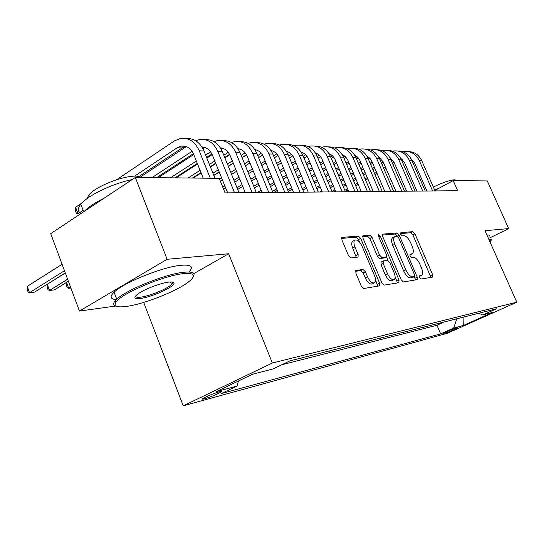 <?xml version="1.0" encoding="UTF-8"?>
<svg xmlns="http://www.w3.org/2000/svg" width="544" height="544" viewBox="0 0 544 544"><rect width="100%" height="100%" fill="white"/><g stroke="black" fill="none" stroke-linecap="round" stroke-linejoin="round"><path stroke-width="0.82" d="M419.376 277.549L420.866 279.058L432.541 277.127L432.623 274.666L414.956 233.825L412.876 231.662L400.88 232.628L400.772 234.308L402.274 235.851L403.852 235.715C406.252 235.974 408.517 238.306 410.645 242.726L412.128 246.167C413.678 250.111 413.712 252.647 412.216 253.783L410.02 254.157L410.04 255.85L411.536 257.373L413.093 257.183C415.473 257.353 417.731 259.665 419.866 264.105L421.362 267.573C422.967 271.674 422.98 274.292 421.396 275.42L419.37 275.808L419.376 277.549M204.639 398.8C211.011 396.821 216.39 394.618 220.782 392.19C222.02 391.354 221.517 391.224 219.273 391.802C212.928 393.768 207.522 395.978 203.048 398.432C201.776 399.296 202.307 399.418 204.639 398.8M356.136 270.361L355.837 273.122L361.311 286.144L363.759 288.504L379.569 285.865L379.637 283.193L360.686 238.401L358.312 236.042L341.965 237.422L341.924 239.986L348.459 255.544L350.921 257.951L358.061 257.088L358.108 254.49L354.899 246.881C353.593 243.46 353.614 241.196 354.967 240.081C357.36 239.476 359.727 241.509 362.052 246.187L374.564 275.76C375.952 279.419 375.89 281.799 374.374 282.894C372.028 283.349 369.736 281.323 367.513 276.801L365.405 271.796L362.998 269.443L355.749 270.565M193.814 273.598L228.664 253.756L167.124 259.284L135.306 177.48L50.721 233.641L79.438 311.059L116.001 306M228.664 253.756L272.34 363.025L516.8 302.185L447.379 333.288L183.233 405.831L272.34 363.025M489.75 237.905L508.674 228.589L485.003 230.717L516.8 302.185M508.674 228.589L487.281 180.941L453.186 180.608L434.846 190.454M135.306 177.48L219.198 178.31L225.073 192.889L457.674 190.726L453.186 180.608M401.146 279.732L403.376 281.948L417.234 279.643L417.234 277.141L399.187 235.158L397.025 232.934L382.69 234.138L382.704 236.545L401.146 279.732M398.868 282.696L384.22 285.117L381.888 282.832L362.984 238.211L362.991 235.722L369.777 235.124L372.082 237.442L379.63 255.19L381.922 257.482L386.281 256.924L386.294 254.429L378.502 236.157L378.495 234.457L380.242 236.008L399.038 280.072L398.868 282.696M292.624 360.176L300.526 358.183M307.68 356.381L315.207 354.484M322.102 352.75L329.276 350.941M335.92 349.262L342.768 347.541M349.166 345.923L355.708 344.277M361.889 342.72L368.138 341.142M374.109 339.64L380.093 338.13M385.859 336.675L391.585 335.233M397.168 333.826L402.648 332.445M408.054 331.085L413.311 329.759M418.547 328.44L423.586 327.168M428.665 325.89L434.561 324.401M457.212 327.78L455.206 328.324C450.561 329.888 446.57 331.568 443.244 333.37L445.808 332.901C450.452 331.33 454.424 329.65 457.708 327.869L457.212 327.78M238.449 380.997L237 386.084L221.041 393.679L440.66 333.88L453.703 328.018L456.817 318.791M237 386.084L216.22 391.653L252.613 374.211L272.898 368.988L290.027 360.828L496.448 308.802L482.739 314.969L492.354 312.494L463.706 325.339L453.703 328.018M424.66 326.896L423.667 327.352M414.399 329.487L413.392 329.943M403.75 332.166L402.73 332.636M392.7 334.954L391.666 335.43M381.215 337.844L380.174 338.327M369.281 340.857L368.227 341.346M356.864 343.985L355.796 344.481M343.93 347.242L342.856 347.752M330.46 350.642L329.365 351.152M316.411 354.185L315.302 354.702M301.736 357.877L300.614 358.414M281.67 364.806L436.954 325.258L443.149 322.436L438.423 323.428M167.124 259.284L79.438 311.059M143.704 302.41L183.233 405.831M436.954 325.258L440.66 333.88M478.761 313.262L482.739 314.969M463.957 316.996L463.706 325.339M419.111 276.522L421.396 275.42M409.788 254.973L412.216 253.783M430.902 277.399L412.889 234.892L410.808 232.737L400.547 233.573M412.481 277.542L414.535 276.556L414.535 274.808L398.65 237.85L394.924 234.036L382.337 235.062M415.473 279.949L414.419 276.61M412.298 277.637L410.625 277.902C408.184 277.807 405.865 275.475 403.662 270.898L392.741 245.392C391.211 241.468 391.184 238.918 392.659 237.742L394.774 236.64L397.134 236.293M394.774 236.64C393.305 237.81 393.332 240.36 394.862 244.29L405.81 269.831C408.02 274.407 410.339 276.746 412.774 276.848L414.44 276.583M362.617 236.674L367.615 236.266L369.777 235.124M384.261 257.917L379.746 258.597L377.448 256.312L369.92 238.585L367.615 236.266M386.464 256.768L388.049 260.481M395.128 277.086L396.855 281.146L399.038 280.072M387.505 273.72C389.647 278.066 391.816 280.038 394.012 279.643C395.447 278.616 395.481 276.318 394.108 272.748L389.796 262.636L387.532 260.372L383.37 260.896L383.16 263.493L387.505 273.72L385.315 274.822C387.45 279.16 389.62 281.132 391.816 280.731L394.012 279.643M381.194 262.004L380.97 264.608L383.16 263.493M385.315 274.822L380.97 264.608M397.229 282.968L396.855 281.146M374.374 282.894L372.137 284.009C369.784 284.471 367.492 282.445 365.276 277.936L363.168 272.932L360.76 270.586L355.477 271.306M352.913 241.176L352.764 241.257C351.41 242.366 351.383 244.63 352.689 248.05L354.899 246.881M356.252 257.339L352.689 248.05M359.618 242.216L358.496 239.564L356.13 237.211L341.564 238.401M377.774 286.185L375.571 279.956M408.088 151.586C414.27 151.66 418.832 154.714 421.784 160.732L435.057 190.937M402.988 151.776L404.321 151.538C411.046 151.055 416.044 154.081 419.322 160.623L432.636 190.958M426.904 191.012L414.718 163.2L410.965 158.63M394.087 162.364L392.435 163.302M385.499 167.239L383.663 168.28M376.577 172.305L374.537 173.461M367.288 177.575L365.038 178.854M357.626 183.063L355.144 184.47M347.548 188.782L344.821 190.332M402.206 159.304L401.418 159.746M394.624 163.594L392.972 164.533M386.036 168.47L384.193 169.51M377.101 173.529L375.068 174.685M367.812 178.792L365.561 180.071M358.142 184.273L355.66 185.681M348.058 189.985L345.331 191.536M490.028 242.005L490.062 241.971C491.484 240.625 491.191 240.013 489.192 240.128M488.838 239.333L489.083 239.306C491.137 239.102 491.756 239.523 490.946 240.577M433.344 187.034C442.748 182.505 449.929 180.084 454.866 179.772L456.681 180.642M486.928 235.035L487.172 235.008C489.233 234.818 489.858 235.266 489.049 236.341M426.292 191.019L426.768 190.713M434.717 190.169L439.389 188.02M126.521 306.422C143.834 304.178 176.338 291.366 188.265 282.125C196.445 275.624 194.942 272.789 183.743 273.612C164.737 275.182 121.509 293.359 116.062 302.015C113.295 306.218 116.783 307.686 126.521 306.422M115.933 305.959C113.417 305.238 113.023 303.702 114.736 301.356L116.742 299.227C126.487 289.68 166.314 273.727 184.103 272.238C192.406 271.476 195.514 272.877 193.419 276.44M140.386 298.472C134.13 299.132 133.239 297.677 137.727 294.114C143.915 289.408 160.874 282.887 168.987 282.071C173.339 281.622 174.889 282.356 173.624 284.26C170.932 288.565 150.45 297.31 140.386 298.472M135.47 296.126C135.538 297.242 137.285 297.582 140.719 297.146C149.512 296.126 167.096 288.939 171.476 284.58L172.332 283.628L172.536 282.016M86.992 198.669L88.74 195.167C94.942 186.748 122.862 175.569 136.286 176.127L142.875 177.555M116.396 299.554C110.221 299.186 109.453 296.738 114.09 292.203C123.753 282.499 163.54 266.574 181.37 265.254C191.4 264.527 193.888 266.778 188.836 272.007M172.74 282.411L170.979 283.288M84.354 211.31C88.366 207.067 94.935 202.708 104.054 198.234M81.165 213.432C77.472 211.609 77.364 208.542 80.838 204.218C87.734 195.493 112.356 183.607 132.151 179.574M397.902 150.987C404.165 151.048 408.796 154.149 411.801 160.29L425.252 191.026M392.618 151.198L394.06 150.933C400.867 150.436 405.926 153.517 409.244 160.174L422.742 191.046M416.942 191.1L404.593 162.799L400.506 157.964M390.687 157.964L390.198 158.243M383.316 162.18L381.48 163.227M374.408 167.273L372.375 168.429M365.14 172.564L362.896 173.849M355.497 178.078L353.022 179.493M345.447 183.824L342.727 185.382M334.961 189.815L331.976 191.522M391.796 158.943L390.796 159.514M383.874 163.465L382.038 164.512M374.959 168.552L372.926 169.708M365.69 173.842L363.44 175.12M356.034 179.35L353.559 180.758M345.977 185.089L343.257 186.64M335.492 191.073L334.084 191.876M387.348 150.362C393.7 150.409 398.398 153.564 401.452 159.827L415.092 191.121M381.874 150.6L383.425 150.307C390.313 149.797 395.44 152.932 398.806 159.705L412.495 191.141M406.62 191.202L394.094 162.377L389.667 157.284M379.882 157.549L379.175 157.957M372.137 162.003L370.11 163.173M362.896 167.328L360.658 168.613M353.274 172.863L350.805 174.284M343.244 178.636L340.53 180.2M332.785 184.661L329.807 186.374M321.864 190.944L320.022 192.005M381.011 158.576L379.78 159.283M372.715 163.343L370.688 164.506M363.467 168.66L361.23 169.946M353.838 174.189L351.37 175.61M343.801 179.955L341.088 181.519M333.336 185.973L330.358 187.687M376.407 149.716C382.847 149.743 387.62 152.959 390.721 159.344L404.559 191.216M370.729 149.981L372.402 149.654C379.372 149.131 384.567 152.327 387.974 159.222L401.86 191.243M395.91 191.298L383.214 161.949L378.42 156.59M368.669 157.121L367.73 157.665M360.543 161.833L358.306 163.132M350.941 167.402L348.48 168.83M340.938 173.203L338.225 174.774M330.5 179.255L327.529 180.982M319.614 185.572L316.35 187.462M369.818 158.209L368.342 159.059M361.141 163.227L358.904 164.526M351.533 168.79L349.071 170.218M341.523 174.583L338.81 176.154M331.085 180.628L328.107 182.349M320.185 186.939L316.921 188.829M365.058 149.042C371.593 149.056 376.434 152.327 379.59 158.848L393.625 191.318M359.162 149.342L360.971 148.981C368.023 148.444 373.279 151.694 376.74 158.726L390.823 191.345M384.798 191.4L371.681 160.97L369.777 158.161L366.758 155.883M357.034 156.679L355.837 157.379M348.493 161.67L346.038 163.105M338.518 167.504L335.818 169.082M328.107 173.584L325.142 175.318M317.247 179.935L313.99 181.839M305.891 186.572L302.335 188.652M358.204 157.835L356.47 158.841M349.119 163.132L346.657 164.567M339.13 168.953L336.43 170.53M328.719 175.032L325.747 176.759M317.846 181.37L314.595 183.267M306.49 188L302.926 190.074M353.274 148.349C359.904 148.342 364.827 151.674 368.03 158.331L382.269 191.427M347.154 148.675L349.105 148.274C356.238 147.73 361.563 151.042 365.072 158.202L379.365 191.454M373.266 191.508L359.659 159.922L357.483 157.08L354.647 155.162M344.95 156.23L343.475 157.1M335.974 161.52L333.282 163.105M325.598 167.634L322.64 169.381M314.758 174.019L311.515 175.93M303.436 180.69L299.887 182.784M291.598 187.666L287.715 189.958M346.134 157.454L344.128 158.63M336.62 163.044L333.928 164.628M326.237 169.15L323.272 170.891M315.391 175.528L312.147 177.432M304.062 182.186L300.512 184.28M292.21 189.156L288.327 191.44M341.04 147.628C347.766 147.601 352.764 150.987 356.021 157.801L370.471 191.536M334.669 147.995L336.777 147.546C343.998 146.989 349.391 150.362 352.947 157.658L367.452 191.563M361.27 191.624L347.745 159.95L345.107 156.373L342.06 154.421M332.384 155.774L330.616 156.822M322.952 161.378L320.001 163.132M312.147 167.797L308.91 169.721M300.859 174.508L297.316 176.616M289.048 181.526L285.172 183.831M276.678 188.877L272.449 191.393M333.588 157.066L331.296 158.426M323.626 162.976L320.674 164.723M312.814 169.388L309.577 171.306M301.512 176.086L297.969 178.187M289.694 183.09L285.818 185.388M277.324 190.427L273.945 192.433M328.318 146.873C335.145 146.826 340.218 150.28 343.543 157.243L358.204 191.651M321.694 147.288L323.959 146.792C331.269 146.214 336.729 149.654 340.34 157.1L355.055 191.678M348.806 191.74L335.349 160.045C333.962 156.91 331.833 154.782 328.97 153.666M319.314 155.305L317.234 156.556M309.4 161.255L306.17 163.186M298.139 168.001L294.61 170.116M286.362 175.059L282.499 177.378M274.033 182.451L269.81 184.987M261.113 190.203L257.128 192.59M320.532 156.679L317.934 158.229M310.1 162.921L306.87 164.852M298.833 169.66L295.297 171.775M287.048 176.712L283.179 179.024M274.706 184.09L270.484 186.619M261.78 191.828L260.556 192.556M315.078 146.098C322.014 146.023 327.168 149.546 330.548 156.658L345.433 191.767M308.183 146.56L310.624 146.003C318.022 145.411 323.551 148.913 327.216 156.516L342.156 191.801M335.825 191.855L322.17 159.521C320.688 156.176 318.41 153.966 315.343 152.884M305.701 154.829L303.287 156.298M295.276 161.14L291.754 163.275M283.533 168.246L279.684 170.578M271.245 175.685L267.036 178.235M258.359 183.484L253.762 186.266M244.841 191.665L243.093 192.719M306.938 156.291L304.021 158.052M296.004 162.894L292.482 165.016M284.254 169.986L280.405 172.312M271.952 177.412L267.743 179.955M259.06 185.198L254.456 187.972M301.301 145.282C308.339 145.18 313.575 148.77 317.023 156.06L332.132 191.889M294.114 145.799L296.738 145.18C304.225 144.575 309.828 148.152 313.548 155.904L328.719 191.923M322.306 191.984L308.441 158.977C306.864 155.407 304.436 153.116 301.158 152.096M291.523 154.346L288.742 156.046M280.548 161.051L276.712 163.397M268.294 168.538L264.098 171.102M255.456 176.385L250.866 179.187M241.978 184.627L236.966 187.68M292.774 155.897L289.51 157.889M281.309 162.887L277.467 165.226M269.049 170.36L264.846 172.924M256.197 178.201L251.607 180.996M242.706 186.422L237.694 189.475M286.94 144.439C294.086 144.303 299.411 147.968 302.92 155.428L318.26 192.018M279.446 145.017L282.268 144.323C289.85 143.704 295.528 147.349 299.302 155.264L314.704 192.052M308.203 192.114L294.134 158.406C292.448 154.612 289.864 152.232 286.368 151.28M276.726 153.857L273.564 155.808M265.18 160.983L260.998 163.567M252.382 168.885L247.812 171.707M238.945 177.181L233.961 180.261M224.835 185.892L222.768 187.17M277.998 155.509L274.366 157.746M265.975 162.914L261.793 165.492M253.164 170.802L248.594 173.618M239.72 179.085L234.729 182.158M225.597 187.782L223.53 189.054M271.966 143.555C279.222 143.392 284.634 147.125 288.211 154.775L303.79 192.154M264.139 144.208L267.179 143.432C274.849 142.793 280.602 146.513 284.437 154.605L300.077 192.188M293.495 192.25L279.208 157.814C277.413 153.768 274.652 151.314 270.932 150.443M271.429 150.559L271.048 150.627M261.29 153.354L257.713 155.584M249.125 160.942L244.576 163.785M235.742 169.3L230.772 172.4M221.68 178.078L219.62 179.364M262.568 155.122L258.556 157.624M249.954 162.976L245.398 165.811M236.558 171.312L231.588 174.413M222.482 180.071L220.422 181.356M213.84 175.474L219.252 172.067M228.317 166.362L233.274 163.241M242.087 157.699L246.534 154.897M256.326 142.637C263.697 142.433 269.205 146.248 272.857 154.088L288.68 192.297M248.152 143.371L251.423 142.501C259.189 141.841 265.016 145.642 268.906 153.911L284.798 192.331M278.134 192.392L263.616 157.196C261.705 152.884 258.774 150.348 254.816 149.593M255.796 149.797L255.048 149.947M245.154 152.85L241.142 155.38M232.342 160.936L227.385 164.064M218.328 169.782L212.922 173.196M246.446 154.741L242.019 157.529M233.213 163.078L228.249 166.199M219.184 171.904L213.772 175.311M193.127 178.051L201.13 172.958M210.44 167.028L215.832 163.601M224.862 157.848L229.765 154.727M239.992 141.678C247.479 141.433 253.082 145.33 256.802 153.374L272.884 192.44M231.445 142.508L234.967 141.528C242.821 140.848 248.724 144.738 252.674 153.19L268.818 192.481M262.072 192.542L247.323 156.55C245.29 151.96 242.168 149.348 237.973 148.716M239.462 149.002L238.32 149.274M228.276 152.34L223.795 155.203M214.771 160.97L209.386 164.41M200.09 170.347L188.108 178.004M229.575 154.374L224.713 157.468M215.682 163.22L210.29 166.661M200.981 172.584L192.413 178.044M176.066 177.881L197.56 164.036M206.829 158.059L212.187 154.605M221.014 148.92L222.068 148.24M222.911 140.672C230.513 140.379 236.212 144.364 240.013 152.619L256.346 192.596M213.955 141.61L217.75 140.508C225.699 139.808 231.676 143.786 235.695 152.429L252.096 192.637M245.256 192.698L230.282 155.87C228.106 150.98 224.794 148.294 220.34 147.825M222.38 148.179L220.823 148.594M210.596 151.83L205.618 155.054M196.364 161.044L170.422 177.827M211.908 154.013L206.584 157.447M197.316 163.424L174.916 177.874M158.256 177.711L193.752 154.537M202.864 148.587L204.714 147.376M205.02 139.624C212.745 139.284 218.552 143.351 222.428 151.837L239.027 192.76M195.636 140.685L199.723 139.448C207.76 138.72 213.819 142.786 217.899 151.633L234.566 192.8M227.65 192.862L212.425 155.162C210.106 149.947 206.591 147.2 201.878 146.907M204.496 147.308L202.497 147.92M192.073 151.32L151.932 177.643M193.385 153.673L156.631 177.691M140.903 176.691L186.354 146.615M186.272 138.53C194.126 138.128 200.029 142.29 203.993 151.014L214.962 178.269M116.532 179.778L174.515 140.842L180.826 138.326C188.958 137.578 195.099 141.739 199.24 150.804L210.256 178.221M203.211 178.153L193.705 154.414C190.937 148.335 186.816 145.561 181.356 146.098L177.256 147.737L134.531 176.154M185.756 146.404L182.07 147.961L139.25 176.344M83.15 210.338L78.037 213.744L76.398 213.364L75.426 210.78L75.596 207.264L81.933 203.007M75.596 207.264L78.037 213.744M70.57 287.15L68.687 288.306L70.904 288.055M66.497 282.404L68.687 288.306L67.211 287.694L66.32 285.287L66.443 282.445M67.626 279.208L49.504 290.448L54.373 289.904L68.381 281.241M47.24 284.288L49.504 290.448L48.069 289.816L47.172 287.361L47.24 284.288L65.314 272.972M64.471 270.715L29.498 292.686L34.585 292.121L65.28 272.891M27.214 286.396L29.498 292.686L28.111 292.033L27.2 289.524L27.214 286.396L62.084 264.268M445.502 332.18L445.808 332.901M419.104 276.468L421.002 275.536M409.782 254.912L411.699 253.939M410.808 232.737L412.876 231.662M412.889 234.892L414.956 233.825M430.522 275.686L432.623 274.666M382.541 234.267L382.915 234.07M394.924 234.036L397.025 232.934M397.086 236.252L399.187 235.158M415.099 278.188L417.234 277.141M392.741 245.392L394.862 244.29M403.662 270.898L405.81 269.831M410.625 277.902L412.774 276.848M362.834 235.865L363.249 235.647M369.92 238.585L372.082 237.442M377.448 256.312L379.63 255.19M379.746 258.597L381.922 257.482M383.921 258.094L386.09 256.986M378.774 236.783L380.242 236.008M360.76 270.586L362.998 269.443M363.168 272.932L365.405 271.796M365.276 277.936L367.513 276.801M355.885 255.646L358.108 254.49M341.795 237.578L342.258 237.327M356.13 237.211L358.312 236.042M358.496 239.564L360.686 238.401M377.407 284.301L379.637 283.193M421.784 160.732L419.322 160.623M411.801 160.29L409.244 160.174M401.452 159.827L398.806 159.705M390.721 159.344L387.974 159.222M379.59 158.848L376.74 158.726M368.03 158.331L365.072 158.202M356.021 157.801L352.947 157.658M343.543 157.243L340.34 157.1M330.548 156.658L327.216 156.516M317.023 156.06L313.548 155.904M302.92 155.428L299.302 155.264M288.211 154.775L284.437 154.605M272.857 154.088L268.906 153.911M256.802 153.374L252.674 153.19M240.013 152.619L235.695 152.429M222.428 151.837L217.899 151.633M203.993 151.014L199.24 150.804M182.07 147.961L177.256 147.737M220.524 391.517L220.782 392.19M412.386 277.61L414.535 276.556M384.118 258.04L386.281 256.924M380.997 262.065L383.18 260.95M352.764 241.257L354.967 240.081M114.09 292.203L116.742 299.227M171.476 284.58L170.456 281.942M89.42 196.962L88.74 195.167M80.838 204.218L83.688 211.752M172.332 283.628L173.624 284.26M116.062 302.015L114.736 301.356M271.402 150.552L270.987 150.532M255.707 149.777L254.912 149.736M239.306 148.961L238.088 148.906M222.149 148.118L220.476 148.029M204.19 147.227L202.014 147.118M185.361 146.295L181.356 146.098"/></g></svg>
